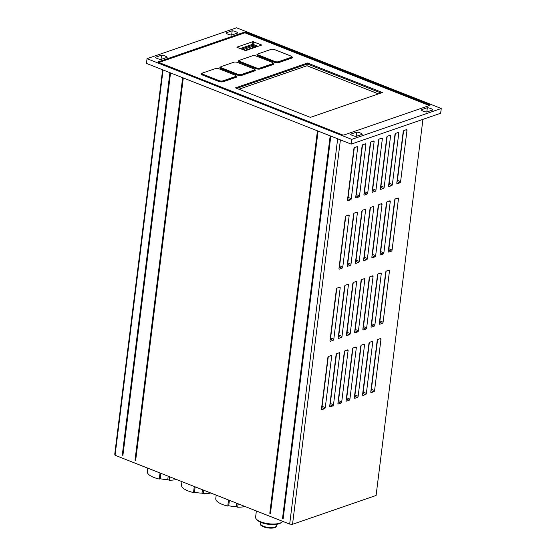 <?xml version="1.0" encoding="UTF-8"?>
<svg xmlns="http://www.w3.org/2000/svg" width="556" height="556" viewBox="0 0 556 556"><rect width="100%" height="100%" fill="white"/><g stroke="black" fill="none" stroke-linecap="round" stroke-linejoin="round"><path stroke-width="0.83" d="M340.411 139.883L292.532 524.294L376.092 495.472L422.935 119.366M292.532 524.294L289.676 524.106L337.666 138.798M163.068 69.966L115.071 455.267L289.676 524.106M115.071 455.267L114.744 454.203L162.623 69.792M282.733 521.368A13.817 4.907 -172.9 0 1 281.767 522.299A13.817 4.907 -172.9 0 1 262.55 522.438A13.817 4.907 -172.9 0 1 256.392 519.144A13.817 4.907 -172.9 0 1 255.6 517.163L256.372 510.971M281.767 522.299L280.724 522.994A12.795 4.545 -172.9 0 1 262.932 523.12A12.795 4.545 -172.9 0 1 257.233 520.068L256.392 519.144M147.048 58.672L146.457 63.419L351.163 144.122L440.665 113.25L441.255 108.503L236.543 27.8L147.048 58.672L351.753 139.375L441.255 108.503M251.937 44.876A2.863 1.015 -172.9 0 1 253.897 45.133M329.91 404.393A1.022 0.563 111.5 0 0 330.306 403.482L336.491 353.859M338.124 401.564A1.022 0.563 111.5 0 0 338.528 400.647L344.706 351.024M370.991 390.222A1.022 0.563 111.5 0 0 371.394 389.311L377.573 339.688M362.776 393.057A1.022 0.563 111.5 0 0 363.172 392.147L369.358 342.517M354.561 395.893A1.022 0.563 111.5 0 0 354.957 394.982L361.143 345.352M346.339 398.728A1.022 0.563 111.5 0 0 346.742 397.818L352.921 348.188M330.208 338.854A1.022 0.563 111.5 0 0 330.605 337.944L336.79 288.314M338.423 336.019A1.022 0.563 111.5 0 0 338.826 335.108L345.005 285.485M346.638 333.19A1.022 0.563 111.5 0 0 347.041 332.273L353.22 282.65M379.505 321.848A1.022 0.563 111.5 0 0 379.908 320.937L386.086 271.314M371.29 324.683A1.022 0.563 111.5 0 0 371.693 323.773L377.872 274.143M363.075 327.519A1.022 0.563 111.5 0 0 363.478 326.608L369.657 276.978M354.86 330.354A1.022 0.563 111.5 0 0 355.256 329.444L361.442 279.814M339.195 266.685A1.022 0.563 111.5 0 0 339.598 265.768L345.776 216.145M347.417 263.85A1.022 0.563 111.5 0 0 347.813 262.939L353.998 213.309M355.631 261.014A1.022 0.563 111.5 0 0 356.028 260.104L362.213 210.474M388.498 249.679A1.022 0.563 111.5 0 0 388.901 248.768L395.08 199.138M380.283 252.514A1.022 0.563 111.5 0 0 380.679 251.597L386.865 201.974M372.061 255.343A1.022 0.563 111.5 0 0 372.464 254.433L378.643 204.81M363.846 258.179A1.022 0.563 111.5 0 0 364.25 257.268L370.428 207.638M347.715 198.311A1.022 0.563 111.5 0 0 348.112 197.394L354.297 147.771M355.93 195.476A1.022 0.563 111.5 0 0 356.333 194.565L362.512 144.935M364.145 192.64A1.022 0.563 111.5 0 0 364.548 191.73L370.727 142.1M397.012 181.305A1.022 0.563 111.5 0 0 397.415 180.394L403.593 130.764M388.797 184.14A1.022 0.563 111.5 0 0 389.2 183.223L395.379 133.6M380.582 186.969A1.022 0.563 111.5 0 0 380.978 186.058L387.164 136.435M372.367 189.804A1.022 0.563 111.5 0 0 372.763 188.894L378.949 139.264M321.688 407.228A1.022 0.563 111.5 0 0 322.091 406.318L328.269 356.688M283.178 518.553L282.538 518.303L283.178 518.553L330.813 136.102M330.73 136.067L283.115 518.338M330.181 135.852L282.538 518.303M135.594 460.187L135.025 460.146L135.664 460.396L183.209 77.909M182.66 77.694L135.025 460.146M183.299 77.944L135.664 460.396M122.848 455.162L122.278 455.121L122.918 455.371L170.463 72.885M169.914 72.669L122.278 455.121M170.553 72.919L122.918 455.371M270.431 513.529L269.799 513.278L270.431 513.529L318.074 131.077M317.983 131.042L270.369 513.313M317.434 130.827L269.799 513.278M379.296 139.007A1.022 0.563 111.5 0 0 378.546 140.175L372.159 191.459A1.022 0.563 111.5 0 0 372.416 192.195A1.022 0.563 111.5 0 0 372.673 192.188L375.203 191.32A1.022 0.563 111.5 0 0 375.953 190.152L382.34 138.868A1.022 0.563 111.5 0 0 382.083 138.138A1.022 0.563 111.5 0 0 381.826 138.138L379.296 139.007M387.511 136.178A1.022 0.563 111.5 0 0 386.761 137.346L380.373 188.623A1.022 0.563 111.5 0 0 380.631 189.36A1.022 0.563 111.5 0 0 380.888 189.353L383.418 188.484A1.022 0.563 111.5 0 0 384.168 187.316L390.555 136.032A1.022 0.563 111.5 0 0 390.298 135.303A1.022 0.563 111.5 0 0 390.041 135.303L387.511 136.178M395.726 133.343A1.022 0.563 111.5 0 0 394.975 134.51L388.588 185.787A1.022 0.563 111.5 0 0 388.846 186.524A1.022 0.563 111.5 0 0 389.103 186.524L391.632 185.648A1.022 0.563 111.5 0 0 392.383 184.481L398.77 133.204A1.022 0.563 111.5 0 0 398.513 132.467A1.022 0.563 111.5 0 0 398.256 132.467L395.726 133.343M403.948 130.507A1.022 0.563 111.5 0 0 403.197 131.675L396.81 182.959A1.022 0.563 111.5 0 0 397.067 183.689A1.022 0.563 111.5 0 0 397.325 183.689L399.847 182.813A1.022 0.563 111.5 0 0 400.598 181.645L406.985 130.368A1.022 0.563 111.5 0 0 406.728 129.631A1.022 0.563 111.5 0 0 406.471 129.638L403.948 130.507M371.081 141.843A1.022 0.563 111.5 0 0 370.331 143.01L363.944 194.294A1.022 0.563 111.5 0 0 364.201 195.024A1.022 0.563 111.5 0 0 364.458 195.024L366.981 194.155A1.022 0.563 111.5 0 0 367.731 192.988L374.118 141.704A1.022 0.563 111.5 0 0 373.861 140.967A1.022 0.563 111.5 0 0 373.604 140.974L371.081 141.843M362.859 144.678A1.022 0.563 111.5 0 0 362.109 145.846L355.722 197.13A1.022 0.563 111.5 0 0 355.979 197.86A1.022 0.563 111.5 0 0 356.236 197.86L358.766 196.984A1.022 0.563 111.5 0 0 359.517 195.816L365.904 144.539A1.022 0.563 111.5 0 0 365.646 143.802A1.022 0.563 111.5 0 0 365.389 143.809L362.859 144.678M354.645 147.514A1.022 0.563 111.5 0 0 353.894 148.681L347.507 199.958A1.022 0.563 111.5 0 0 347.764 200.695A1.022 0.563 111.5 0 0 348.021 200.695L350.551 199.819A1.022 0.563 111.5 0 0 351.302 198.652L357.689 147.375A1.022 0.563 111.5 0 0 357.432 146.638A1.022 0.563 111.5 0 0 357.174 146.638L354.645 147.514M370.782 207.381A1.022 0.563 111.5 0 0 370.032 208.556L363.638 259.833A1.022 0.563 111.5 0 0 363.895 260.569A1.022 0.563 111.5 0 0 364.152 260.562L366.682 259.694A1.022 0.563 111.5 0 0 367.433 258.526L373.82 207.242A1.022 0.563 111.5 0 0 373.562 206.512A1.022 0.563 111.5 0 0 373.305 206.512L370.782 207.381M378.997 204.552A1.022 0.563 111.5 0 0 378.247 205.72L371.86 256.997A1.022 0.563 111.5 0 0 372.117 257.734A1.022 0.563 111.5 0 0 372.374 257.727L374.897 256.858A1.022 0.563 111.5 0 0 375.647 255.69L382.035 204.406A1.022 0.563 111.5 0 0 381.784 203.677A1.022 0.563 111.5 0 0 381.527 203.677L378.997 204.552M387.212 201.717A1.022 0.563 111.5 0 0 386.462 202.884L380.075 254.161A1.022 0.563 111.5 0 0 380.332 254.898A1.022 0.563 111.5 0 0 380.589 254.898L383.119 254.022A1.022 0.563 111.5 0 0 383.869 252.855L390.256 201.578A1.022 0.563 111.5 0 0 389.999 200.841A1.022 0.563 111.5 0 0 389.742 200.841L387.212 201.717M395.427 198.881A1.022 0.563 111.5 0 0 394.677 200.049L388.29 251.333A1.022 0.563 111.5 0 0 388.547 252.063A1.022 0.563 111.5 0 0 388.804 252.063L391.334 251.187A1.022 0.563 111.5 0 0 392.084 250.019L398.471 198.742A1.022 0.563 111.5 0 0 398.214 198.005A1.022 0.563 111.5 0 0 397.957 198.012L395.427 198.881M362.561 210.217A1.022 0.563 111.5 0 0 361.81 211.384L355.423 262.668A1.022 0.563 111.5 0 0 355.68 263.398A1.022 0.563 111.5 0 0 355.937 263.398L358.467 262.529A1.022 0.563 111.5 0 0 359.218 261.362L365.605 210.078A1.022 0.563 111.5 0 0 365.348 209.341A1.022 0.563 111.5 0 0 365.09 209.348L362.561 210.217M354.346 213.052A1.022 0.563 111.5 0 0 353.595 214.22L347.208 265.504A1.022 0.563 111.5 0 0 347.465 266.234A1.022 0.563 111.5 0 0 347.722 266.234L350.252 265.358A1.022 0.563 111.5 0 0 351.003 264.19L357.39 212.913A1.022 0.563 111.5 0 0 357.133 212.177A1.022 0.563 111.5 0 0 356.876 212.183L354.346 213.052M346.131 215.888A1.022 0.563 111.5 0 0 345.38 217.055L338.993 268.333A1.022 0.563 111.5 0 0 339.25 269.069A1.022 0.563 111.5 0 0 339.507 269.069L342.03 268.194A1.022 0.563 111.5 0 0 342.781 267.026L349.168 215.749A1.022 0.563 111.5 0 0 348.911 215.012A1.022 0.563 111.5 0 0 348.654 215.012L346.131 215.888M361.789 279.557A1.022 0.563 111.5 0 0 361.039 280.724L354.652 332.008A1.022 0.563 111.5 0 0 354.909 332.738A1.022 0.563 111.5 0 0 355.166 332.738L357.696 331.862A1.022 0.563 111.5 0 0 358.446 330.695L364.833 279.418A1.022 0.563 111.5 0 0 364.576 278.681A1.022 0.563 111.5 0 0 364.319 278.688L361.789 279.557M370.004 276.721A1.022 0.563 111.5 0 0 369.253 277.889L362.866 329.173A1.022 0.563 111.5 0 0 363.124 329.903A1.022 0.563 111.5 0 0 363.381 329.903L365.911 329.034A1.022 0.563 111.5 0 0 366.661 327.866L373.048 276.582A1.022 0.563 111.5 0 0 372.791 275.845A1.022 0.563 111.5 0 0 372.534 275.852L370.004 276.721M378.226 273.886A1.022 0.563 111.5 0 0 377.475 275.053L371.088 326.337A1.022 0.563 111.5 0 0 371.345 327.074A1.022 0.563 111.5 0 0 371.603 327.067L374.125 326.198A1.022 0.563 111.5 0 0 374.876 325.031L381.263 273.747A1.022 0.563 111.5 0 0 381.006 273.017A1.022 0.563 111.5 0 0 380.749 273.017L378.226 273.886M386.441 271.057A1.022 0.563 111.5 0 0 385.69 272.225L379.303 323.502A1.022 0.563 111.5 0 0 379.56 324.238A1.022 0.563 111.5 0 0 379.817 324.231L382.347 323.363A1.022 0.563 111.5 0 0 383.098 322.195L389.485 270.911A1.022 0.563 111.5 0 0 389.228 270.181A1.022 0.563 111.5 0 0 388.971 270.181L386.441 271.057M353.574 282.392A1.022 0.563 111.5 0 0 352.824 283.56L346.437 334.837A1.022 0.563 111.5 0 0 346.694 335.574A1.022 0.563 111.5 0 0 346.951 335.574L349.474 334.698A1.022 0.563 111.5 0 0 350.224 333.53L356.611 282.253A1.022 0.563 111.5 0 0 356.361 281.517A1.022 0.563 111.5 0 0 356.104 281.517L353.574 282.392M345.352 285.228A1.022 0.563 111.5 0 0 344.609 286.396L338.215 337.673A1.022 0.563 111.5 0 0 338.472 338.409A1.022 0.563 111.5 0 0 338.729 338.402L341.259 337.534A1.022 0.563 111.5 0 0 342.01 336.366L348.397 285.082A1.022 0.563 111.5 0 0 348.139 284.352A1.022 0.563 111.5 0 0 347.882 284.352L345.352 285.228M337.138 288.057A1.022 0.563 111.5 0 0 336.387 289.224L330 340.508A1.022 0.563 111.5 0 0 330.257 341.245A1.022 0.563 111.5 0 0 330.514 341.238L333.044 340.369A1.022 0.563 111.5 0 0 333.795 339.202L340.182 287.918A1.022 0.563 111.5 0 0 339.924 287.188A1.022 0.563 111.5 0 0 339.667 287.188L337.138 288.057M353.275 347.931A1.022 0.563 111.5 0 0 352.525 349.099L346.138 400.383A1.022 0.563 111.5 0 0 346.395 401.112A1.022 0.563 111.5 0 0 346.652 401.112L349.175 400.237A1.022 0.563 111.5 0 0 349.926 399.069L356.313 347.792A1.022 0.563 111.5 0 0 356.055 347.055A1.022 0.563 111.5 0 0 355.798 347.062L353.275 347.931M361.49 345.095A1.022 0.563 111.5 0 0 360.74 346.263L354.353 397.547A1.022 0.563 111.5 0 0 354.61 398.277A1.022 0.563 111.5 0 0 354.867 398.277L357.397 397.408A1.022 0.563 111.5 0 0 358.147 396.24L364.534 344.956A1.022 0.563 111.5 0 0 364.277 344.22A1.022 0.563 111.5 0 0 364.02 344.227L361.49 345.095M369.705 342.26A1.022 0.563 111.5 0 0 368.955 343.427L362.568 394.711A1.022 0.563 111.5 0 0 362.825 395.448A1.022 0.563 111.5 0 0 363.082 395.441L365.612 394.572A1.022 0.563 111.5 0 0 366.362 393.405L372.749 342.121A1.022 0.563 111.5 0 0 372.492 341.391A1.022 0.563 111.5 0 0 372.235 341.391L369.705 342.26M377.92 339.431A1.022 0.563 111.5 0 0 377.177 340.599L370.782 391.876A1.022 0.563 111.5 0 0 371.04 392.612A1.022 0.563 111.5 0 0 371.297 392.605L373.827 391.737A1.022 0.563 111.5 0 0 374.577 390.569L380.964 339.285A1.022 0.563 111.5 0 0 380.707 338.555A1.022 0.563 111.5 0 0 380.45 338.555L377.92 339.431M345.054 350.766A1.022 0.563 111.5 0 0 344.303 351.934L337.916 403.211A1.022 0.563 111.5 0 0 338.173 403.948A1.022 0.563 111.5 0 0 338.43 403.948L340.96 403.072A1.022 0.563 111.5 0 0 341.711 401.905L348.098 350.627A1.022 0.563 111.5 0 0 347.841 349.891A1.022 0.563 111.5 0 0 347.583 349.891L345.054 350.766M336.839 353.602A1.022 0.563 111.5 0 0 336.088 354.77L329.701 406.047A1.022 0.563 111.5 0 0 329.958 406.783A1.022 0.563 111.5 0 0 330.215 406.777L332.745 405.908A1.022 0.563 111.5 0 0 333.496 404.74L339.883 353.456A1.022 0.563 111.5 0 0 339.626 352.726A1.022 0.563 111.5 0 0 339.368 352.726L336.839 353.602M328.624 356.431A1.022 0.563 111.5 0 0 327.873 357.598L321.486 408.882A1.022 0.563 111.5 0 0 321.743 409.619A1.022 0.563 111.5 0 0 322 409.612L324.53 408.743A1.022 0.563 111.5 0 0 325.274 407.576L331.668 356.292A1.022 0.563 111.5 0 0 331.411 355.562A1.022 0.563 111.5 0 0 331.154 355.562L328.624 356.431M350.537 134.198A6.144 2.182 7.1 0 0 356.111 136.401L362.276 134.274A6.144 2.182 7.1 0 0 356.702 132.078L350.537 134.198M155.388 57.268A6.144 2.182 7.1 0 0 160.962 59.464L167.127 57.337A6.144 2.182 7.1 0 0 161.546 55.141L155.388 57.268M226.028 32.901A6.144 2.182 7.1 0 0 231.602 35.097L237.766 32.971A6.144 2.182 7.1 0 0 232.186 30.775L226.028 32.901M421.177 109.838A6.144 2.182 7.1 0 0 426.751 112.034L432.915 109.907A6.144 2.182 7.1 0 0 427.335 107.711L421.177 109.838M378.441 93.901L307.009 65.74L238.927 89.224M351.163 144.122L351.753 139.375M244.209 32.22L158.502 61.785A1.23 0.438 7.1 0 0 158.238 62.008A1.23 0.438 7.1 0 0 158.696 62.425L342.378 134.837A1.23 0.438 7.1 0 0 344.094 134.955L429.802 105.39A1.23 0.438 7.1 0 0 430.066 105.167A1.23 0.438 7.1 0 0 429.6 104.75L245.926 32.338A1.23 0.438 7.1 0 0 244.209 32.22L244.098 33.089M426.799 112.02L427.335 107.711M231.65 35.084L232.186 30.775M161.011 59.45L161.546 55.141M356.16 136.38L356.702 132.078M235.487 87.869L307.544 63.016L382.417 92.532L310.366 117.385L235.487 87.869M291.928 56.775A3.482 1.237 -172.9 0 1 292.407 57.518A3.482 1.237 -172.9 0 1 291.664 58.151L279.022 62.515A3.482 1.237 -172.9 0 1 274.164 62.189L258.234 55.906A3.482 1.237 -172.9 0 1 256.928 54.738A3.482 1.237 -172.9 0 1 257.567 54.134M273.392 63.175A3.482 1.237 -172.9 0 1 273.865 63.912A3.482 1.237 -172.9 0 1 273.121 64.552L260.479 68.909A3.482 1.237 -172.9 0 1 255.621 68.583L239.692 62.3A3.482 1.237 -172.9 0 1 238.385 61.132A3.482 1.237 -172.9 0 1 239.031 60.534M254.85 69.569A3.482 1.237 -172.9 0 1 255.322 70.306A3.482 1.237 -172.9 0 1 254.578 70.946L241.936 75.303A3.482 1.237 -172.9 0 1 237.078 74.977L221.149 68.701A3.482 1.237 -172.9 0 1 219.842 67.526A3.482 1.237 -172.9 0 1 220.489 66.928M236.307 75.963A3.482 1.237 -172.9 0 1 236.786 76.7A3.482 1.237 -172.9 0 1 236.036 77.34L223.401 81.697A3.482 1.237 -172.9 0 1 218.543 81.371L202.613 75.095A3.482 1.237 -172.9 0 1 201.307 73.92A3.482 1.237 -172.9 0 1 201.946 73.322M236.96 47.149L252.89 41.651L261.737 45.036L245.724 50.603L236.939 47.316M429.378 105.536L245.703 33.124A1.022 0.361 7.1 0 0 244.279 33.026L158.863 62.487M291.949 56.809A3.482 1.237 -172.9 0 1 292.407 57.525M256.928 54.745A3.482 1.237 -172.9 0 1 257.539 54.168M273.406 63.21A3.482 1.237 -172.9 0 1 273.865 63.919M238.385 61.139A3.482 1.237 -172.9 0 1 239.004 60.562M254.87 69.604A3.482 1.237 -172.9 0 1 255.322 70.313M219.842 67.533A3.482 1.237 -172.9 0 1 220.461 66.956M236.328 75.998A3.482 1.237 -172.9 0 1 236.786 76.714M201.307 73.934A3.482 1.237 -172.9 0 1 201.918 73.35M381.041 93.005L307.426 63.982L236.745 88.362M307.426 63.982L307.544 63.016M290.684 55.947L274.754 49.665A2.69 0.952 7.1 0 0 271.001 49.414L258.359 53.772A2.69 0.952 7.1 0 0 257.782 54.266A2.69 0.952 7.1 0 0 257.782 54.286A2.69 0.952 7.1 0 0 258.79 55.19L274.72 61.466A2.69 0.952 7.1 0 0 278.473 61.723L291.115 57.358A2.69 0.952 7.1 0 0 291.691 56.865A2.69 0.952 7.1 0 0 291.691 56.858A2.69 0.952 7.1 0 0 290.684 55.947M257.782 54.286L257.782 54.266A2.69 0.952 7.1 0 0 258.79 55.169L274.72 61.452A2.69 0.952 7.1 0 0 278.473 61.702L291.115 57.337A2.69 0.952 7.1 0 0 291.691 56.851L291.691 56.851M272.141 62.341L256.212 56.059A2.69 0.952 7.1 0 0 252.459 55.808L239.817 60.166A2.69 0.952 7.1 0 0 239.247 60.66A2.69 0.952 7.1 0 0 239.24 60.68A2.69 0.952 7.1 0 0 240.248 61.584L256.177 67.867A2.69 0.952 7.1 0 0 259.93 68.117L272.572 63.752A2.69 0.952 7.1 0 0 273.149 63.266A2.69 0.952 7.1 0 0 273.149 63.252A2.69 0.952 7.1 0 0 272.141 62.341M239.24 60.68L239.247 60.66A2.69 0.952 7.1 0 0 240.255 61.563L256.184 67.846A2.69 0.952 7.1 0 0 259.93 68.096L272.572 63.738A2.69 0.952 7.1 0 0 273.149 63.245L273.149 63.266M253.599 68.736L237.669 62.453A2.69 0.952 7.1 0 0 233.923 62.202L221.281 66.56A2.69 0.952 7.1 0 0 220.704 67.054A2.69 0.952 7.1 0 0 220.704 67.074A2.69 0.952 7.1 0 0 221.712 67.978L237.641 74.261A2.69 0.952 7.1 0 0 241.387 74.511L254.029 70.153A2.69 0.952 7.1 0 0 254.606 69.66A2.69 0.952 7.1 0 0 254.606 69.646A2.69 0.952 7.1 0 0 253.599 68.736M220.704 67.074L220.704 67.054A2.69 0.952 7.1 0 0 221.712 67.957L237.641 74.24A2.69 0.952 7.1 0 0 241.394 74.49L254.036 70.132A2.69 0.952 7.1 0 0 254.606 69.639L254.606 69.66M235.063 75.129L219.133 68.847A2.69 0.952 7.1 0 0 215.38 68.596L202.738 72.954A2.69 0.952 7.1 0 0 202.162 73.448A2.69 0.952 7.1 0 0 202.162 73.468A2.69 0.952 7.1 0 0 203.169 74.372L219.099 80.655A2.69 0.952 7.1 0 0 222.852 80.905L235.494 76.547A2.69 0.952 7.1 0 0 236.064 76.054A2.69 0.952 7.1 0 0 236.071 76.047A2.69 0.952 7.1 0 0 235.063 75.129M202.162 73.468L202.162 73.448A2.69 0.952 7.1 0 0 203.169 74.351L219.099 80.634A2.69 0.952 7.1 0 0 222.852 80.884L235.494 76.526A2.69 0.952 7.1 0 0 236.071 76.033L236.064 76.054M258.116 46.329L253.126 44.369L251.743 44.612A0.82 0.619 71 0 1 252.042 45.467L252.959 45.265L256.803 46.78M254.161 44.765A0.82 0.452 111.5 0 0 253.758 45.578M240.157 48.594L251.736 44.605M252.021 45.119L253.814 45.321M307.009 65.74L307.218 64.051M160.024 472.989L159.273 479.057A17.403 6.179 -172.9 0 1 153.797 477.416A17.403 6.179 -172.9 0 1 147.277 471.557L147.701 468.131M170.602 477.159A17.403 6.179 -172.9 0 1 169.552 477.166L169.177 480.203A17.403 6.179 -172.9 0 0 176.523 479.494M159.273 479.057L160.225 478.73A15.971 5.671 7.1 0 0 167.759 479.647L169.177 480.203M169.552 477.166L168.141 476.61L167.759 479.647M160.892 473.337L160.225 478.73M169.622 476.777A1.536 0.542 7.1 0 1 168.162 476.61A15.971 5.671 7.1 0 0 168.162 476.61L168.211 476.221M194.28 486.493L193.523 492.56A17.403 6.179 -172.9 0 1 188.053 490.913A17.403 6.179 -172.9 0 1 181.527 485.061L181.951 481.635M204.858 490.663A17.403 6.179 -172.9 0 1 203.802 490.67L203.426 493.707A17.403 6.179 -172.9 0 0 210.773 492.998M193.523 492.56L194.475 492.234A15.971 5.671 7.1 0 0 202.016 493.151L203.426 493.707M203.802 490.67L202.391 490.114L202.016 493.151M195.149 486.834L194.475 492.234M202.391 490.114A15.971 5.671 7.1 0 0 202.419 490.114L202.467 489.725M202.419 490.114A1.536 0.542 7.1 0 0 203.871 490.274M228.53 499.997L227.772 506.064A17.403 6.179 -172.9 0 1 222.303 504.417A17.403 6.179 -172.9 0 1 215.777 498.565L216.201 495.139M239.108 504.167A17.403 6.179 -172.9 0 1 238.058 504.174L237.676 507.211A17.403 6.179 -172.9 0 0 245.022 506.502M227.772 506.064L228.725 505.738A15.971 5.671 7.1 0 0 236.265 506.655L237.676 507.211M238.058 504.174L236.641 503.611L236.265 506.655M229.399 500.337L228.725 505.738M236.641 503.611A15.971 5.671 7.1 0 0 236.668 503.618L236.717 503.229M236.668 503.618A1.536 0.542 7.1 0 0 238.121 503.778M242.979 49.706L253.286 46.155L255.225 47.323M244.807 50.429L255.114 46.871M260.639 522.272L260.479 523.557A8.187 2.905 7.1 0 0 268.242 527.456A8.187 2.905 7.1 0 0 276.728 525.58L276.888 524.301M381.11 138.388L382.34 138.868M372.763 188.894L375.953 190.152M372.318 190.18L375.203 191.32M372.228 192.015L372.673 192.188M389.325 135.553L390.555 136.032M380.978 186.058L384.168 187.316M380.533 187.344L383.418 188.484M380.443 189.179L380.888 189.353M397.54 132.717L398.77 133.204M389.2 183.223L392.383 184.481M388.748 184.516L391.632 185.648M388.665 186.35L389.103 186.524M405.762 129.882L406.985 130.368M397.415 180.394L400.598 181.645M396.97 181.68L399.847 182.813M396.88 183.515L397.325 183.689M372.888 141.217L374.118 141.704M364.548 191.73L367.731 192.988M364.097 193.015L366.981 194.155M364.013 194.85L364.458 195.024M364.673 144.053L365.904 144.539M356.333 194.565L359.517 195.816M355.882 195.851L358.766 196.984M355.791 197.686L356.236 197.86M356.459 146.888L357.689 147.375M348.112 197.394L351.302 198.652M347.667 198.687L350.551 199.819M347.576 200.521L348.021 200.695M372.589 206.762L373.82 207.242M364.25 257.268L367.433 258.526M363.798 258.554L366.682 259.694M363.714 260.389L364.152 260.562M380.811 203.927L382.035 204.406M372.464 254.433L375.647 255.69M372.02 255.718L374.897 256.858M371.929 257.553L372.374 257.727M389.026 201.091L390.256 201.578M380.679 251.597L383.869 252.855M380.234 252.89L383.119 254.022M380.144 254.724L380.589 254.898M397.241 198.256L398.471 198.742M388.901 248.768L392.084 250.019M388.449 250.054L391.334 251.187M388.359 251.889L388.804 252.063M364.375 209.591L365.605 210.078M356.028 260.104L359.218 261.362M355.583 261.389L358.467 262.529M355.492 263.224L355.937 263.398M356.16 212.427L357.39 212.913M347.813 262.939L351.003 264.19M347.368 264.225L350.252 265.358M347.278 266.06L347.722 266.234M347.938 215.262L349.168 215.749M339.598 265.768L342.781 267.026M339.153 267.061L342.03 268.194M339.063 268.895L339.507 269.069M363.603 278.931L364.833 279.418M355.256 329.444L358.446 330.695M354.811 330.73L357.696 331.862M354.721 332.564L355.166 332.738M371.818 276.096L373.048 276.582M363.478 326.608L366.661 327.866M363.026 327.894L365.911 329.034M362.936 329.729L363.381 329.903M380.033 273.267L381.263 273.747M371.693 323.773L374.876 325.031M371.241 325.058L374.125 326.198M371.158 326.893L371.603 327.067M388.255 270.431L389.485 270.911M379.908 320.937L383.098 322.195M379.463 322.223L382.347 323.363M379.373 324.058L379.817 324.231M355.388 281.767L356.611 282.253M347.041 332.273L350.224 333.53M346.596 333.565L349.474 334.698M346.506 335.4L346.951 335.574M347.166 284.602L348.397 285.082M338.826 335.108L342.01 336.366M338.375 336.394L341.259 337.534M338.291 338.229L338.729 338.402M338.951 287.438L340.182 287.918M330.605 337.944L333.795 339.202M330.16 339.229L333.044 340.369M330.069 341.064L330.514 341.238M355.082 347.305L356.313 347.792M346.742 397.818L349.926 399.069M346.298 399.104L349.175 400.237M346.207 400.939L346.652 401.112M363.304 344.47L364.534 344.956M354.957 394.982L358.147 396.24M354.513 396.268L357.397 397.408M354.422 398.103L354.867 398.277M371.519 341.641L372.749 342.121M363.172 392.147L366.362 393.405M362.727 393.433L365.612 394.572M362.637 395.267L363.082 395.441M379.734 338.806L380.964 339.285M371.394 389.311L374.577 390.569M370.942 390.597L373.827 391.737M370.859 392.432L371.297 392.605M346.868 350.141L348.098 350.627M338.528 400.647L341.711 401.905M338.076 401.939L340.96 403.072M337.992 403.774L338.43 403.948M338.653 352.977L339.883 353.456M330.306 403.482L333.496 404.74M329.861 404.768L332.745 405.908M329.771 406.603L330.215 406.777M330.438 355.812L331.668 356.292M322.091 406.318L325.274 407.576M321.646 407.604L324.53 408.743M321.556 409.438L322 409.612M245.821 33.165L245.926 32.338M253.126 44.369L253.46 41.693M253.341 42.659L252.765 42.624L252.89 41.651M290.844 56.01L292.046 57.094A3.086 1.098 -172.9 0 1 291.386 57.768L278.744 62.126A3.086 1.098 -172.9 0 1 274.442 61.834L258.512 55.558A3.086 1.098 -172.9 0 1 257.379 54.412L258.019 53.932M258.79 55.19L258.255 55.92M274.72 61.452L274.184 62.196M278.473 61.723L278.994 62.522M291.115 57.337L291.636 58.165M274.782 49.672L290.712 55.954M270.974 49.421L270.821 49.421C271.627 49.102 272.968 49.185 274.852 49.679L274.907 49.727M258.331 53.779L270.696 49.519M272.301 62.404L273.503 63.488A3.086 1.098 -172.9 0 1 272.843 64.162L260.201 68.52A3.086 1.098 -172.9 0 1 255.899 68.235L239.97 61.952A3.086 1.098 -172.9 0 1 238.844 60.812L239.483 60.326M240.248 61.584L239.712 62.314M256.184 67.846L255.642 68.59M259.93 68.117L260.451 68.916M272.572 63.738L273.093 64.559M256.24 56.073L272.169 62.348M252.431 55.815L252.278 55.815C253.084 55.496 254.433 55.579 256.309 56.08L256.372 56.121M239.789 60.18L252.153 55.913M253.765 68.805L254.961 69.882A3.086 1.098 -172.9 0 1 254.307 70.556L241.665 74.914A3.086 1.098 -172.9 0 1 237.356 74.629L221.427 68.346A3.086 1.098 -172.9 0 1 220.301 67.206L220.94 66.727M221.712 67.978L221.17 68.708M237.641 74.24L237.106 74.984M241.394 74.49L241.916 75.31M254.036 70.132L254.551 70.953M237.697 62.467L253.633 68.742M233.888 62.209L233.735 62.216C234.542 61.89 235.89 61.98 237.773 62.474L237.829 62.515M221.253 66.574L233.617 62.307M235.223 75.199L236.425 76.276A3.086 1.098 -172.9 0 1 235.765 76.95L223.123 81.315A3.086 1.098 -172.9 0 1 218.821 81.023L202.891 74.74A3.086 1.098 -172.9 0 1 201.758 73.6L202.398 73.121M203.169 74.372L202.634 75.102M219.099 80.634L218.564 81.384M222.852 80.905L223.373 81.711M235.494 76.526L236.015 77.347M219.161 68.861L235.091 75.143M215.353 68.61L215.2 68.61C216.006 68.284 217.347 68.374 219.231 68.868L219.286 68.909M202.711 72.968L215.075 68.701M241.471 49.116L252.042 45.467M252.674 45.244L252.528 46.412M252.834 46.308L252.959 45.265M252.556 44.334L252.765 42.624M429.51 105.487L429.6 104.75M158.439 62.293L158.502 61.785M260.479 523.557C259.499 524.718 261.341 526.108 266.004 527.727C276.582 529.194 276.61 526.282 276.728 525.58"/></g></svg>
